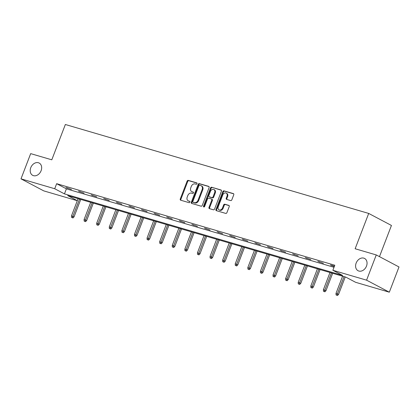 <?xml version="1.0" encoding="UTF-8"?>
<svg xmlns="http://www.w3.org/2000/svg" width="420" height="420" viewBox="0 0 420 420"><rect width="100%" height="100%" fill="white"/><g stroke="black" fill="none" stroke-linecap="round" stroke-linejoin="round"><path stroke-width="0.63" d="M356.155 263.078A6.951 5.339 -62.1 0 0 358.076 270.737A6.951 5.339 -62.1 0 0 366.492 266.107A6.951 5.339 -62.1 0 0 364.57 258.447A6.951 5.339 -62.1 0 0 356.155 263.078M30.765 167.685A6.951 5.339 -62.1 0 0 32.687 175.345A6.951 5.339 -62.1 0 0 41.102 170.714A6.951 5.339 -62.1 0 0 39.181 163.049A6.951 5.339 -62.1 0 0 30.765 167.685M196.991 183.713A0.745 0.572 -62.1 0 0 196.702 182.858L188.286 180.39A1.066 0.819 -62.1 0 0 187.11 181.151L180.269 198.975A1.066 0.819 -62.1 0 0 180.679 200.198L189.1 202.671A0.745 0.572 -62.1 0 0 189.63 201.28L188.543 200.965A3.413 2.62 -62.1 0 1 188.165 200.807A3.413 2.62 -62.1 0 1 187.226 197.048L187.792 195.562A3.413 2.62 -62.1 0 1 191.546 193.137L192.638 193.457A0.745 0.572 -62.1 0 0 193.168 192.071L192.077 191.751A3.413 2.62 -62.1 0 1 191.698 191.599A3.413 2.62 -62.1 0 1 190.759 187.84L191.331 186.354A3.413 2.62 -62.1 0 1 195.079 183.928L196.172 184.249A0.745 0.572 -62.1 0 0 196.991 183.713M230.659 200.582A1.066 0.819 -62.1 0 0 231.829 199.826L233.751 194.822A1.066 0.819 -62.1 0 0 233.336 193.599L223.986 190.859A1.066 0.819 -62.1 0 0 222.815 191.615L215.969 209.444A1.066 0.819 -62.1 0 0 216.384 210.667L225.734 213.407A1.066 0.819 -62.1 0 0 226.905 212.651L229.226 206.609A1.066 0.819 -62.1 0 0 228.816 205.385L224.81 204.215A1.066 0.819 -62.1 0 0 223.64 204.971L222.49 207.968A2.851 2.189 -62.1 0 1 219.035 209.869A2.851 2.189 -62.1 0 1 218.248 206.724L222.752 194.985A2.851 2.189 -62.1 0 1 226.207 193.09A2.851 2.189 -62.1 0 1 226.994 196.229L226.244 198.188A1.066 0.819 -62.1 0 0 226.658 199.411L230.659 200.582M77.301 200.713L43.743 190.874L21 178.852L30.681 153.626L51.797 159.815L65.352 124.498L368.702 213.434L355.142 248.75L376.257 254.94L366.571 280.166L389.319 292.189L355.609 282.303L345.865 277.153L67.709 195.605L77.311 200.681M21 178.852L54.71 188.732L64.454 193.883L342.605 275.431L332.866 270.281L366.571 280.166M332.866 270.281L334.798 265.235L56.648 183.687L54.71 188.732M209.102 187.598A1.066 0.819 -62.1 0 0 208.693 186.375L199.337 183.635A1.066 0.819 -62.1 0 0 198.166 184.391L191.321 202.22A1.066 0.819 -62.1 0 0 191.735 203.443L201.085 206.183A1.066 0.819 -62.1 0 0 202.262 205.427L209.102 187.598M211.664 187.247L221.015 189.987A1.066 0.819 -62.1 0 1 221.429 191.21L214.583 209.039A1.066 0.819 -62.1 0 1 213.413 209.795L209.407 208.625A1.066 0.819 -62.1 0 1 208.997 207.401L211.769 200.172A1.066 0.819 -62.1 0 0 211.36 198.949L208.703 198.166A1.066 0.819 -62.1 0 0 207.533 198.928L204.64 206.456A0.745 0.572 -62.1 0 1 203.532 206.131L210.488 188.003A1.066 0.819 -62.1 0 1 211.664 187.247L221.356 190.234M376.257 254.94L399 266.963L389.319 292.189M379.47 256.636L391.445 225.456L368.702 213.434M56.648 183.687L66.391 188.837L334.01 267.298M66.391 188.837L64.454 193.883M334.315 266.506L330.414 264.999L334.441 266.18M323.395 263.303L317.819 261.308L323.395 263.303M310.8 259.613L305.225 257.618L310.8 259.613M298.2 255.917L292.63 253.922L298.2 255.917M285.605 252.226L280.035 250.231L285.605 252.226M273.01 248.535L267.435 246.535L273.01 248.535M260.416 244.839L254.84 242.844L260.416 244.839M247.821 241.148L242.246 239.153L247.821 241.148M235.226 237.452L229.651 235.457L235.226 237.452M222.626 233.762L217.056 231.767L222.626 233.762M210.032 230.071L204.461 228.076L210.032 230.071M197.437 226.375L191.861 224.38L197.437 226.375M184.842 222.684L179.267 220.689L184.842 222.684M172.247 218.993L166.672 216.993L172.247 218.993M159.653 215.297L154.077 213.302L159.653 215.297M147.053 211.607L141.482 209.612L147.053 211.607M134.458 207.911L128.888 205.916L134.458 207.911M121.863 204.22L116.288 202.225L121.863 204.22M109.268 200.529L103.693 198.534L109.268 200.529M96.673 196.833L91.098 194.838L96.673 196.833M84.079 193.142L78.503 191.147L84.079 193.142M71.479 189.452L65.909 187.451L71.479 189.452M67.442 188.265L67.567 187.94M80.042 191.956L80.162 191.636M92.636 195.652L92.762 195.326M105.231 199.343L105.357 199.017M117.826 203.039L117.952 202.713M130.421 206.729L130.547 206.404M143.015 210.42L143.141 210.095M155.615 214.116L155.736 213.791M168.21 217.807L168.336 217.481M180.805 221.498L180.931 221.177M193.4 225.194L193.526 224.868M205.994 228.884L206.12 228.559M218.589 232.58L218.715 232.255M231.189 236.271L231.31 235.946M243.784 239.962L243.91 239.636M256.378 243.658L256.505 243.332M268.973 247.349L269.099 247.023M281.568 251.039L281.694 250.719M294.168 254.735L294.289 254.41M306.763 258.426L306.883 258.101M319.358 262.122L319.483 261.797M331.952 265.813L332.078 265.487M191.698 191.599L192.318 191.924A3.413 2.62 -62.1 0 0 192.691 192.077L192.077 191.751M193.441 192.297L192.691 192.077M188.165 200.807L188.78 201.133A3.413 2.62 -62.1 0 0 189.158 201.285L188.543 200.965M189.908 201.506L189.158 201.285M196.98 183.083L188.9 180.716A1.066 0.819 -62.1 0 0 187.724 181.472L180.884 199.3A1.066 0.819 -62.1 0 0 180.952 200.282M209.034 186.622L199.952 183.955A1.066 0.819 -62.1 0 0 198.781 184.716L191.94 202.545A1.066 0.819 -62.1 0 0 192.008 203.522M199.678 185.273A0.745 0.572 -62.1 0 0 198.859 185.803L192.848 201.453A0.745 0.572 -62.1 0 0 193.137 202.309L194.287 202.645A3.413 2.62 -62.1 0 0 198.041 200.219L202.146 189.525A3.413 2.62 -62.1 0 0 201.206 185.766A3.413 2.62 -62.1 0 0 200.828 185.614L199.678 185.273M193.599 202.55A0.745 0.572 -62.1 0 0 193.757 202.634L193.137 202.309M201.206 185.766L201.821 186.091A3.413 2.62 -62.1 0 1 202.76 189.851L198.655 200.545A3.413 2.62 -62.1 0 1 194.901 202.97L193.757 202.634M211.974 199.274A1.066 0.819 -62.1 0 1 212.389 200.492L209.612 207.727A1.066 0.819 -62.1 0 0 209.68 208.703M212.279 187.572A1.066 0.819 -62.1 0 0 211.103 188.328L204.146 206.451A0.745 0.572 -62.1 0 0 204.12 206.976M214.652 192.665A2.851 2.189 -62.1 0 0 213.864 189.525A2.851 2.189 -62.1 0 0 210.41 191.425L208.824 195.557A1.066 0.819 -62.1 0 0 209.239 196.781L211.89 197.563A1.066 0.819 -62.1 0 0 213.066 196.802L214.652 192.665L215.266 192.99A2.851 2.189 -62.1 0 0 214.478 189.851L213.864 189.525M209.627 196.991A1.066 0.819 -62.1 0 0 209.853 197.106L209.239 196.781M215.266 192.99L213.68 197.127A1.066 0.819 -62.1 0 1 212.504 197.883L209.853 197.106M226.207 193.09L226.821 193.41A2.851 2.189 -62.1 0 1 227.609 196.555L226.858 198.513A1.066 0.819 -62.1 0 0 226.926 199.49M219.035 209.869L219.65 210.194A2.851 2.189 -62.1 0 0 223.104 208.294L222.49 207.968M229.157 205.632L225.424 204.54A1.066 0.819 -62.1 0 0 224.254 205.296L223.104 208.294M233.683 193.846L224.6 191.184A1.066 0.819 -62.1 0 0 223.429 191.94L216.584 209.769A1.066 0.819 -62.1 0 0 216.657 210.746M71.552 217.392L72.975 217.954L71.552 217.392L71.489 215.854L74.046 216.867L80.745 199.427M72.361 217.628L79.548 199.075M71.489 215.854L78.094 198.65M74.046 216.867L72.975 217.954M84.147 221.083L85.57 221.645L84.147 221.083L84.084 219.55L86.646 220.558L93.34 203.123M84.956 221.324L92.143 202.771M84.084 219.55L90.689 202.346M86.646 220.558L85.57 221.645M96.747 224.779L98.165 225.341L96.747 224.779L96.679 223.241L99.241 224.254L105.934 206.813M97.55 225.015L104.738 206.462M96.679 223.241L103.283 206.036M99.241 224.254L98.165 225.341M109.342 228.47L110.764 229.031L109.342 228.47L109.273 226.936L111.836 227.945L118.529 210.504M110.15 228.706L117.332 210.152M109.273 226.936L115.878 209.727M111.836 227.945L110.764 229.031M121.936 232.166L123.359 232.727L121.936 232.166L121.868 230.627L124.43 231.641L131.124 214.2M122.745 232.402L129.927 213.848M121.868 230.627L128.478 213.423M124.43 231.641L123.359 232.727M134.531 235.856L135.954 236.418L134.531 235.856L134.468 234.318L137.025 235.331L143.719 217.891M135.34 236.093L142.527 217.539M134.468 234.318L141.073 217.114M137.025 235.331L135.954 236.418M147.126 239.547L148.549 240.109L147.126 239.547L147.063 238.014L149.62 239.022L156.319 221.582M147.934 239.783L155.122 221.235M147.063 238.014L153.667 220.804M149.62 239.022L148.549 240.109M159.721 243.243L161.144 243.805L159.721 243.243L159.658 241.705L162.22 242.718L168.913 225.278M160.529 243.479L167.716 224.926M159.658 241.705L166.262 224.501M162.22 242.718L161.144 243.805M172.321 246.934L173.738 247.496L172.321 246.934L172.253 245.396L174.815 246.409L181.508 228.968M173.124 247.17L180.311 228.617M172.253 245.396L178.857 228.191M174.815 246.409L173.738 247.496M184.916 250.625L186.338 251.186L184.916 250.625L184.847 249.091L187.409 250.1L194.103 232.664M185.724 250.866L192.906 232.312M184.847 249.091L191.452 231.887M187.409 250.1L186.338 251.186M197.51 254.321L198.933 254.882L197.51 254.321L197.447 252.782L200.004 253.796L206.698 236.355M198.319 254.557L205.501 236.003M197.447 252.782L204.052 235.578M200.004 253.796L198.933 254.882M210.105 258.011L211.528 258.573L210.105 258.011L210.042 256.478L212.599 257.486L219.292 240.046M210.914 258.248L218.101 239.694M210.042 256.478L216.647 239.269M212.599 257.486L211.528 258.573M222.7 261.707L224.123 262.269L222.7 261.707L222.637 260.169L225.194 261.182L231.893 243.742M223.508 261.944L230.696 243.39M222.637 260.169L229.241 242.965M225.194 261.182L224.123 262.269M235.295 265.398L236.717 265.96L235.295 265.398L235.232 263.86L237.794 264.873L244.487 247.433M236.103 265.634L243.29 247.081M235.232 263.86L241.836 246.656M237.794 264.873L236.717 265.96M247.895 269.089L249.317 269.651L247.895 269.089L247.826 267.556L250.388 268.564L257.082 251.123M248.698 269.325L255.885 250.777M247.826 267.556L254.431 250.346M250.388 268.564L249.317 269.651M260.489 272.785L261.912 273.346L260.489 272.785L260.421 271.246L262.983 272.26L269.677 254.819M261.298 273.021L268.48 254.468M260.421 271.246L267.026 254.042M262.983 272.26L261.912 273.346M273.084 276.476L274.507 277.037L273.084 276.476L273.021 274.937L275.578 275.951L282.272 258.51M273.893 276.712L281.075 258.158M273.021 274.937L279.625 257.733M275.578 275.951L274.507 277.037M285.679 280.166L287.102 280.728L285.679 280.166L285.616 278.633L288.173 279.641L294.866 262.206M286.487 280.408L293.675 261.854M285.616 278.633L292.22 261.429M288.173 279.641L287.102 280.728M298.274 283.862L299.696 284.424L298.274 283.862L298.211 282.324L300.767 283.337L307.466 265.897M299.082 284.099L306.269 265.545M298.211 282.324L304.815 265.12M300.767 283.337L299.696 284.424M310.873 287.553L312.291 288.115L310.873 287.553L310.805 286.02L313.367 287.028L320.061 269.588M311.677 287.789L318.864 269.236M310.805 286.02L317.41 268.81M313.367 287.028L312.291 288.115M323.468 291.249L324.891 291.811L323.468 291.249L323.4 289.711L325.962 290.724L332.656 273.284M324.272 291.485L331.459 272.932M323.4 289.711L330.005 272.506M325.962 290.724L324.891 291.811M336.063 294.94L337.486 295.502L336.063 294.94L335.995 293.401L338.557 294.415L345.251 276.974M336.872 295.176L344.054 276.623M335.995 293.401L342.599 276.197M338.557 294.415L337.486 295.502M180.884 199.3L180.269 198.975M187.724 181.472L187.11 181.151M188.9 180.716L188.286 180.39M191.94 202.545L191.321 202.22M198.781 184.716L198.166 184.391M199.952 183.955L199.337 183.635M194.901 202.97L194.287 202.645M198.655 200.545L198.041 200.219M202.76 189.851L202.146 189.525M209.612 207.727L208.997 207.401M212.389 200.492L211.769 200.172M204.146 206.451L203.532 206.131M211.103 188.328L210.488 188.003M212.504 197.883L211.89 197.563M213.68 197.127L213.066 196.802M226.858 198.513L226.244 198.188M227.609 196.555L226.994 196.229M224.254 205.296L223.64 204.971M225.424 204.54L224.81 204.215M216.584 209.769L215.969 209.444M223.429 191.94L222.815 191.615M224.6 191.184L223.986 190.859M193.672 202.603L193.058 202.277M212.095 199.322L211.475 198.996M209.732 197.059L209.118 196.733"/></g></svg>
